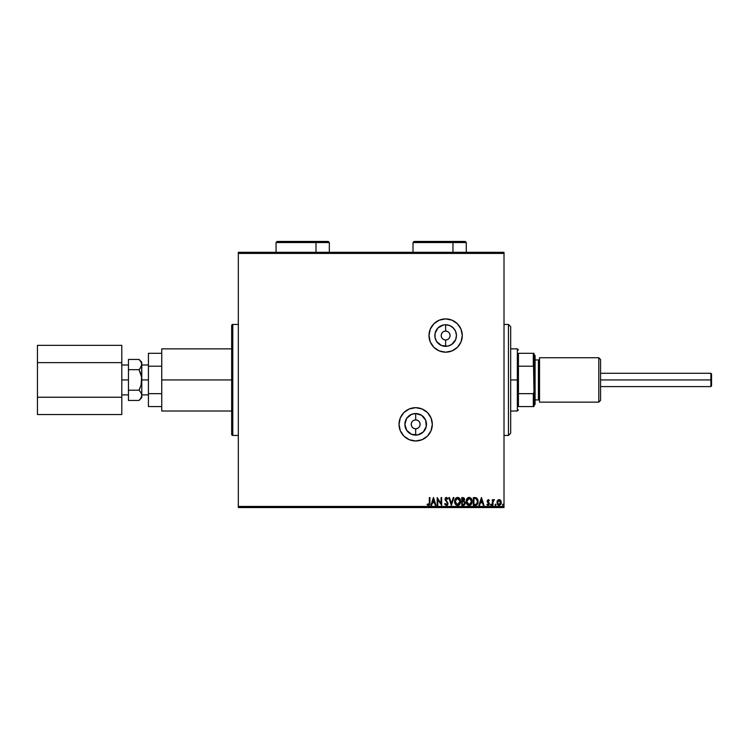 <?xml version="1.0" encoding="UTF-8"?>
<svg xmlns="http://www.w3.org/2000/svg" width="749" height="749" viewBox="0 0 749 749"><rect width="100%" height="100%" fill="white"/><g stroke="black" fill="none" stroke-linecap="round" stroke-linejoin="round"><path stroke-width="1.12" d="M445.636 339.98L445.636 346.347A10.795 10.795 0 0 1 434.841 335.543A10.795 10.795 0 0 1 445.636 324.748L449.774 325.572L453.276 327.912L455.617 331.414L456.441 335.543L455.617 339.681L451.638 344.521L447.743 346.141L441.507 345.523L436.658 341.544L435.047 337.649L435.047 333.436L438.006 327.912L443.53 324.954L445.636 324.748L445.636 331.105A4.438 4.438 0 0 0 441.198 335.543A4.438 4.438 0 0 0 445.636 339.98A4.438 4.438 0 0 0 450.074 335.543A4.438 4.438 0 0 0 445.636 331.105L445.636 324.748A10.795 10.795 0 0 1 456.441 335.543A10.795 10.795 0 0 1 445.636 346.347L445.636 339.98A4.438 4.438 0 0 1 441.198 335.543A4.438 4.438 0 0 1 445.636 331.105A4.438 4.438 0 0 1 450.074 335.543A4.438 4.438 0 0 1 445.636 339.98L447.34 339.643M415.676 428.774L415.676 435.132A10.795 10.795 0 0 1 404.872 424.327A10.795 10.795 0 0 1 415.676 413.532L421.678 415.349L425.647 420.198L426.265 426.434L423.307 431.967L417.783 434.926L411.538 434.308L406.698 430.329L404.872 424.327L406.698 418.335L411.538 414.356L415.676 413.532L415.676 419.889A4.438 4.438 0 0 0 411.238 424.327A4.438 4.438 0 0 0 415.676 428.774A4.438 4.438 0 0 0 420.114 424.327A4.438 4.438 0 0 0 415.676 419.889L415.676 413.532A10.795 10.795 0 0 1 426.471 424.327A10.795 10.795 0 0 1 415.676 435.132L415.676 428.774A4.438 4.438 0 0 1 411.238 424.327A4.438 4.438 0 0 1 415.676 419.889A4.438 4.438 0 0 1 420.114 424.327A4.438 4.438 0 0 1 415.676 428.774L417.371 428.428M461.01 329.157A16.647 16.647 0 0 0 445.636 318.896A16.647 16.647 0 0 1 462.283 335.543A16.647 16.647 0 0 1 445.636 352.189A16.647 16.647 0 0 0 461.964 338.81M461.974 338.782A16.647 16.647 0 0 0 461.974 332.313M461.964 332.284A16.647 16.647 0 0 0 461.028 329.186L457.414 323.774L452.012 320.169L445.636 318.896L439.27 320.169L433.868 323.774L430.263 329.176L428.99 335.543L430.263 341.918L433.868 347.321L439.27 350.925L445.636 352.189L452.012 350.925L457.414 347.321L461.019 341.918L462.283 335.543L461.019 329.176M432.323 424.327L431.049 417.961L427.445 412.559L422.043 408.954L415.676 407.681L409.3 408.954L403.898 412.559L400.294 417.961L399.03 424.327L400.294 430.703L403.898 436.105L409.3 439.71L415.676 440.974L422.043 439.71L427.445 436.105L431.049 430.703L432.323 424.327A16.647 16.647 0 0 0 415.676 407.681A16.647 16.647 0 0 1 432.323 424.327A16.647 16.647 0 0 1 415.676 440.974A16.647 16.647 0 0 0 432.323 424.346M231.666 325.553L231.666 434.317A1.114 1.114 0 0 0 232.78 435.431A1.114 1.114 0 0 1 231.666 434.317L231.666 325.553A1.114 1.114 0 0 1 232.78 324.448L238.322 324.448L232.78 324.448L232.78 435.431L238.322 435.431L232.78 435.431L232.78 324.448A1.114 1.114 0 0 0 231.666 325.553L231.666 325.815M238.322 253.424L504.011 253.424L504.011 506.455L238.322 506.455L238.322 252.31L504.011 252.31L238.322 252.31L238.322 506.455L504.011 506.455L504.011 252.31L504.011 253.424L238.322 253.424M497.523 500.51L496.943 502.523L497.476 504.451L499.134 505.444L500.791 504.451L501.315 502.261L500.604 500.313L499.62 499.63L498.207 499.826L496.943 502.523L499.134 505.444L501.324 502.523L500.744 500.51L499.134 499.574L497.673 500.313M492.964 505.35L492.365 505.35L492.964 505.35L493.095 501.296L494.452 499.761L492.964 500.51L492.964 499.667L492.365 499.667L492.365 505.35L492.365 499.667L492.365 505.35L492.964 505.35L493.057 501.493L494.452 499.761L492.964 500.51L492.964 499.667L492.365 499.667L492.964 499.667M488.217 499.574L487.093 501.287L488.732 504.152L486.887 504.676L487.927 505.435L489.069 504.892L489.266 503.141L487.683 501.034L488.123 500.285L489.022 500.866L489.378 500.379L488.226 499.574L489.378 500.379L488.217 499.574L487.084 501.062L488.779 503.834L488.048 504.751L487.224 504.152L486.887 504.676L488.114 505.444L489.378 503.805L487.683 501.034L488.254 500.266L489.022 500.866L489.378 500.379L489.022 500.866L488.254 500.266L487.683 501.034L489.378 503.805L488.423 502.13M475.147 505.35L477.459 504.18L478.04 500.482L476.598 497.991L473.34 497.579L473.34 505.35L475.147 505.35C477.216 505.06 478.208 503.805 478.124 501.558L476.364 497.86L473.34 497.579L473.34 505.35L473.34 497.579L474.52 497.579M463.734 505.303L461.787 505.35L464.118 505.172L465.148 503.543L464.876 501.952L463.949 501.156L464.436 498.413L461.787 497.579L461.787 505.35L461.787 497.579L461.787 505.35L463.341 505.35L465.176 503.141L463.949 501.156L464.67 499.499L462.882 497.579L461.787 497.579L463.069 497.579M453.267 497.579L453.913 497.579L451.432 505.35L453.913 497.579L453.267 497.579L451.375 503.468L449.484 497.579L448.838 497.579L451.329 505.35L448.838 497.579L451.329 505.35L453.913 497.579L453.267 497.579L451.375 503.468L449.484 497.579L448.838 497.579L449.484 497.579M437.781 505.35L437.781 499.564L441.667 505.35L441.667 497.579L441.067 497.579L441.067 503.375L437.182 497.579L437.182 505.35L437.781 505.35L437.182 505.35L437.781 505.35L437.781 499.564L441.667 505.35L441.667 497.579L441.067 497.579L441.067 503.375L437.182 497.579L437.182 505.35L437.313 497.579M429.317 502.748L429.008 504.489L427.333 504.049L427.024 504.648L428.494 505.547L429.664 504.789L429.917 497.579L429.317 497.579L429.317 502.748L428.484 504.751L427.333 504.049L427.024 504.648L428.494 505.547L429.917 502.822L429.917 497.579L429.317 497.579L429.317 502.748M431.564 505.35L430.909 505.35L433.399 497.579L430.909 505.35L431.564 505.35L432.36 502.86L434.542 502.86L435.338 505.35L435.993 505.35L433.502 497.579L430.909 505.35L431.564 505.35L432.36 502.86L434.542 502.86L435.338 505.35L435.993 505.35L433.502 497.579L435.993 505.35L435.338 505.35M446.404 505.547L447.621 504.835L448.042 503.44L445.674 499.433L446.264 498.197L447.471 499.171L447.939 498.694L446.573 497.383L445.383 497.982L445.075 499.499L447.247 502.673L447.35 503.965L446.357 504.751L445.14 503.459L444.653 503.852L446.404 505.547L448.042 503.44L445.655 499.162L446.432 498.179L447.471 499.171L447.939 498.694L446.441 497.383L445.056 499.19L447.443 503.431L446.357 504.751L445.14 503.459L444.653 503.852L446.404 505.547M454.615 501.493L455.673 504.601L458.304 505.444L460.429 502.851L460.429 500.06L458.903 497.767L457.218 497.402L455.308 498.825L454.615 501.493C454.587 503.712 455.589 505.06 457.611 505.547C459.633 505.041 460.626 503.674 460.588 501.456C460.626 499.218 459.624 497.86 457.564 497.383C455.551 497.907 454.568 499.283 454.615 501.493M466.168 501.493C466.14 503.712 467.142 505.06 469.164 505.547C471.187 505.041 472.179 503.674 472.142 501.456C472.179 499.218 471.177 497.86 469.117 497.383C467.104 497.907 466.121 499.283 466.168 501.493L466.889 504.152L468.986 505.538L471.009 504.686L472.132 501.811L471.421 498.778L469.473 497.402L467.282 498.263L466.178 501.147M479.566 505.35L478.92 505.35L481.41 497.579L478.92 505.35L479.566 505.35L480.362 502.86L482.543 502.86L483.348 505.35L483.994 505.35L481.504 497.579L478.92 505.35L479.566 505.35L480.362 502.86L482.543 502.86L483.348 505.35L483.994 505.35L481.504 497.579L483.994 505.35L483.348 505.35M490.473 504.686L491.344 505.229L491.185 504.208L490.473 504.798L490.969 504.152L490.473 504.798L490.969 504.152L491.466 504.798L490.969 504.152L491.466 504.798L490.969 505.444L491.466 504.798L490.969 505.444L490.473 504.798L490.969 504.152L491.466 504.798L490.969 505.444L490.913 504.161M495.052 504.798L495.435 505.435L496.044 504.91L495.548 504.152L495.052 504.798L495.548 504.152L495.052 504.798L495.548 504.152L496.044 504.798L495.548 504.152L496.044 504.798L495.548 505.444L496.044 504.798L495.548 505.444L495.052 504.798M503.019 504.152L502.523 504.798L503.019 505.444L502.532 504.91L503.131 505.435L503.394 504.367L502.523 504.798L503.019 504.152L502.523 504.798L503.019 504.152L503.515 504.798L503.019 504.152L503.515 504.798L503.019 505.444L503.515 504.798L503.019 505.444L502.523 504.798L503.019 504.152L503.515 504.798L503.019 505.444L502.523 504.798L503.019 504.152L503.515 504.798L503.019 505.444L502.523 504.798L503.019 504.152L503.515 504.798L502.963 504.161M238.322 507.569L504.011 507.569L504.011 506.455L504.011 507.569L238.322 507.569L238.322 506.455L238.322 507.569M429.317 497.579L429.917 497.579M429.87 503.899L429.767 504.517M429.917 503.085L429.299 505.266M428.606 505.538L427.024 504.648L427.333 504.049L428.484 504.751M427.333 504.049L428.091 504.639L427.333 504.049M433.446 499.452L434.289 502.064L432.613 502.064L433.446 499.452L434.289 502.064L432.613 502.064L433.446 499.452M441.067 497.579L441.667 497.579L441.536 505.35M445 504.583L444.653 503.852L445.337 503.88M445.14 503.459L446.591 504.723M446.235 504.742L447.443 503.431L445.056 499.349M446.254 501.427L445.056 499.19L445.421 500.472M445.075 498.871L445.383 497.991M447.818 498.459L447.471 499.171L446.264 498.197L445.655 499.162L446.048 500.21M447.078 498.525L447.471 499.171L446.432 498.179L445.655 499.162L446.75 500.941M445.842 498.497L445.674 499.433M447.78 504.573L447.293 505.21M447.106 505.35L446.601 505.538M454.961 499.536L455.729 498.263M459.446 498.225L459.867 498.759M460.429 500.06L460.204 499.396M460.532 500.594L460.579 501.109M460.139 503.656L460.392 502.972M458.557 505.35L457.789 505.538M455.429 500.089L455.298 500.594M457.264 498.207L459.98 501.175L457.592 504.751L455.214 501.493L457.452 498.179M459.605 499.639L459.324 499.171M459.867 500.36L459.961 500.894M459.586 499.592L459.858 500.341M457.873 498.197L458.51 498.422M459.961 502.017L458.847 504.283M459.268 503.852L459.633 503.225M463.154 497.589L464.436 498.413M464.67 499.499L463.949 501.156M464.09 501.221L464.989 502.186M465.148 503.534L464.923 504.311M464.455 502.504L463.631 501.755L464.539 502.804M463.668 498.544L464.052 499.836L463.154 500.828M462.685 500.866L462.386 498.375L464.08 499.517L463.004 498.375L464.08 499.517L462.386 500.866L462.386 498.375L463.004 498.375M463.565 500.678L464.024 499.967M463.968 500.145L464.071 499.677M462.386 501.661L462.386 504.554L462.386 501.661M464.567 503.309L463.416 504.536M464.539 503.478L463.968 504.377M466.515 499.536L467.273 498.263M467.498 498.048L468.125 497.608M468.434 497.486L467.488 498.048M470.99 498.216L471.664 499.19M471.692 503.656L470.484 505.144M470.11 505.35L469.529 505.519M468.818 505.519L466.889 504.152L467.844 505.154M471.43 504.124L471.842 503.291M468.097 504.423L466.945 502.766M466.842 500.65L466.767 501.493L469.426 498.197L471.542 501.456L469.146 504.751L466.767 501.493L466.852 500.594M467.507 499.077L469.005 498.179M471.158 499.639L470.878 499.171M471.542 501.456L471.514 500.894L471.542 501.456M471.421 500.36L471.514 500.894M471.14 499.592L471.411 500.341M469.426 498.197L470.063 498.422M471.514 502.017L470.4 504.283M470.821 503.852L471.187 503.225M466.767 501.493L466.796 502.055L466.767 501.493M468.443 498.319L467.638 498.918M466.833 500.65L467.086 499.817M474.988 497.589L476.139 497.767M477.928 499.976L477.516 498.965M477.974 502.925L477.731 503.665M476.186 505.21L475.484 505.332M476.476 505.107L477.038 504.714M476.046 498.591L477.216 499.845L476.046 498.591L474.332 498.375L476.046 498.591L477.525 501.558L476.533 504.143L473.939 504.554L473.939 498.375L474.763 498.385L473.939 498.375L473.939 504.554L474.576 504.554M477.057 503.543L476.533 504.143M481.457 499.452L482.29 502.064L480.624 502.064L481.457 499.452L482.29 502.064L480.624 502.064L481.457 499.452M488.872 500.66L488.254 500.266L487.824 501.549L488.385 500.285M489.022 500.866L488.123 500.285M487.187 501.727L488.779 503.834L488.208 504.732L487.224 504.152L488.048 504.751L487.224 504.152L488.048 504.751L487.224 504.152L486.887 504.676L487.927 505.435M487.271 501.933L487.084 501.062L487.271 501.933M493.048 500.341L494.003 499.574L494.452 499.761L493.731 500.304M493.9 500.266L492.982 502.223M493.151 501.1L493.029 501.615M492.964 503.047L492.973 502.467M495.492 504.161L496.044 504.798L495.548 505.444L496.044 504.798L495.548 504.152L496.044 504.798M501.259 503.281L501.034 504.002M499.012 505.444L498.019 505.069M497.083 501.465L497.261 500.978M499.134 504.751L497.542 502.532L499.227 500.276L500.641 503.281L500.706 502.148L499.134 504.751L498.019 504.133M497.916 503.974L497.561 502.907M499.33 500.285L497.542 502.532L498.759 500.332M499.227 500.276L500.706 502.148M455.345 502.598L455.242 502.055M466.899 502.598L466.796 502.055M474.763 498.385L475.84 498.525M500.641 503.281L500.36 503.974M497.626 501.774L497.916 501.072M400.303 430.712A16.647 16.647 0 0 0 415.676 440.974A16.647 16.647 0 0 1 399.03 424.327A16.647 16.647 0 0 1 415.676 407.681A16.647 16.647 0 0 0 400.303 417.951M400.284 417.97A16.647 16.647 0 0 0 399.03 424.327M399.03 424.337A16.647 16.647 0 0 0 400.284 430.684M412.427 440.655L415.676 440.974M429.514 433.577L431.049 430.703M431.48 429.552L432.004 427.576M429.514 415.086L429.158 414.572M418.925 407.999L415.676 407.681M433.858 323.783A16.647 16.647 0 0 0 445.636 352.189A16.647 16.647 0 0 1 428.99 335.543A16.647 16.647 0 0 1 445.636 318.896A16.647 16.647 0 0 0 433.877 323.765M431.798 326.292L430.263 329.176M431.798 344.793L432.145 345.289M442.387 351.871L445.636 352.189M448.885 319.214L445.636 318.896M415.676 419.889L413.972 420.226M413.205 420.638L412.53 421.191M411.987 421.865L411.323 423.466M411.238 424.327L411.576 426.031M411.987 426.799L412.53 427.473M413.205 428.025L414.806 428.681M418.139 428.025L418.813 427.473M419.365 426.799L420.03 425.198M420.114 424.327L419.777 422.633M419.365 421.865L418.813 421.191M418.139 420.638L416.538 419.974M445.636 331.105L443.942 331.442M443.174 331.854L442.5 332.406M441.947 333.08L441.283 334.681M441.198 335.543L441.536 337.247M441.947 338.014L442.5 338.688M443.174 339.241L444.775 339.896M448.108 339.241L448.782 338.688M449.334 338.014L449.99 336.413M450.074 335.543L449.737 333.848M449.334 333.08L448.782 332.406M448.108 331.854L446.507 331.189M508.459 435.431L510.678 433.212L510.678 326.667L508.459 324.448L508.459 435.431L508.459 324.448L504.011 324.448L508.459 324.448L510.678 326.667L510.678 433.212L508.459 435.431L504.011 435.431L508.459 435.431M518.439 353.303L518.439 366.214L518.439 353.303L533.316 353.303L518.439 353.303M518.439 379.94L518.439 366.214L518.439 393.665L518.439 379.94L517.334 379.94L518.439 379.94M510.678 348.865L517.334 348.865L517.334 379.94L517.334 348.865L518.439 349.97M510.678 379.94L517.334 379.94L510.678 379.94M518.439 406.576L518.439 393.665L518.439 406.576L533.981 406.576L533.981 392.148L533.316 393.665L518.439 393.665L533.316 393.665L533.316 406.576L533.316 393.665L533.981 392.148L533.981 406.576L518.439 406.576M510.678 411.014L517.334 411.014L517.334 379.94L517.334 411.014L518.439 409.9M533.981 353.303L533.316 353.303L533.981 392.148L533.981 353.303L533.981 367.731L533.316 366.214L533.316 353.303L533.981 353.303M518.439 366.214L533.316 366.214L518.439 366.214M710.885 379.94L711.55 379.94L711.55 373.948L711.55 385.932L711.55 379.94L710.885 379.94L710.885 373.283L710.885 379.94L600.567 379.94L710.885 379.94L710.885 386.596L710.885 379.94M121.797 379.94L128.453 379.94L121.797 379.94M141.776 397.691L141.776 379.94L141.009 385.22L139.024 390.192L140.999 392.663L141.776 395.313L141.009 397.953L139.024 400.443L141.776 397.691L141.776 379.94L148.433 379.94L141.776 379.94L141.776 362.179L139.024 359.436L140.999 361.907L141.776 364.557L141.776 362.179M161.747 410.415L161.747 348.865L161.747 379.94L231.666 379.94L161.747 379.94L161.747 411.014L231.666 411.014M148.433 406.576L148.433 353.303L148.433 366.214L161.747 366.214L148.433 366.214L148.433 406.576L161.747 406.576L148.433 406.576M161.747 393.665L148.433 393.665L161.747 393.665M161.747 353.303L148.433 353.303L161.747 353.303M141.776 395.388L141.009 397.953L139.267 400.191M139.024 400.443L128.453 400.443L139.024 400.443L140.129 399.217M141.776 395.313L141.009 392.682L139.024 390.192L140.129 387.748L139.024 390.192L128.453 390.192L128.453 359.436L139.024 359.436L128.453 359.436L128.453 369.688L139.024 369.688L141.467 376.635M141.13 384.743L141.57 377.262L140.129 372.131L141.57 377.262L141.57 382.617L141.776 364.557L140.129 368.461L141.776 364.557L141.009 361.926L141.776 364.557M139.96 368.667L139.024 369.688L140.129 372.122L139.024 369.688L140.999 367.207L139.024 369.688L128.453 369.688L128.453 390.192L139.024 390.192L141.009 385.22M139.267 359.679L141.027 361.964M128.453 400.443L128.453 390.192L128.453 400.443M141.009 374.659L140.129 372.131M121.797 397.242L37.45 397.242L37.45 362.638L121.797 362.638L121.797 414.534L37.45 414.534L121.797 414.534L121.797 362.638L37.45 362.638L37.45 345.336L121.797 345.336L121.797 362.638L121.797 345.336L37.45 345.336L37.45 397.242L121.797 397.242M37.45 414.534L37.45 397.242L37.45 414.534M598.797 402.138L600.567 400.359L600.567 359.52L598.797 357.741L598.797 402.138L598.797 357.741L539.533 357.741L539.533 402.138L598.797 402.138L539.533 402.138L539.533 357.741L598.797 357.741L600.567 359.52L600.567 400.359L598.797 402.138M533.981 405.462L535.086 404.357L535.086 355.522L533.981 354.408L535.086 355.522L535.086 404.357L533.981 405.462M538.419 399.919A1.114 1.114 0 0 1 539.533 401.024A1.114 1.114 0 0 0 538.419 399.919L538.419 359.96L535.086 359.96L538.419 359.96A1.114 1.114 0 0 0 539.533 358.855A1.114 1.114 0 0 1 538.419 359.96L538.419 399.919L535.086 399.919L538.419 399.919M289.376 242.545L316.012 242.545A1.114 0.552 -90 0 0 315.46 241.431L289.929 241.431M277.224 241.431L315.46 241.431A1.114 0.552 90 0 1 316.012 242.545L329.335 242.545L316.012 242.545L316.012 252.31L316.012 242.545L276.063 242.545L277.167 241.431M329.335 252.535L329.335 242.545L328.221 241.431L315.46 241.431L328.165 241.431M426.331 242.545L452.967 242.545A1.114 0.552 -90 0 0 452.405 241.431L426.883 241.431M414.178 241.431L452.405 241.431A1.114 0.552 90 0 1 452.967 242.545L466.281 242.545L452.967 242.545L452.967 252.31L452.967 242.545L413.008 242.545L414.122 241.431M466.281 252.535L466.281 242.545L465.176 241.431L452.405 241.431L465.12 241.431M600.567 373.283L710.885 373.283L711.55 373.948M128.453 364.988L121.797 364.988M148.433 364.988L141.776 364.988M231.666 348.865L161.747 348.865M148.433 394.892L141.776 394.892M128.453 394.892L121.797 394.892M600.567 386.596L710.885 386.596L711.55 385.932M276.063 252.535L276.063 242.545M413.008 252.535L413.008 242.545"/></g></svg>
